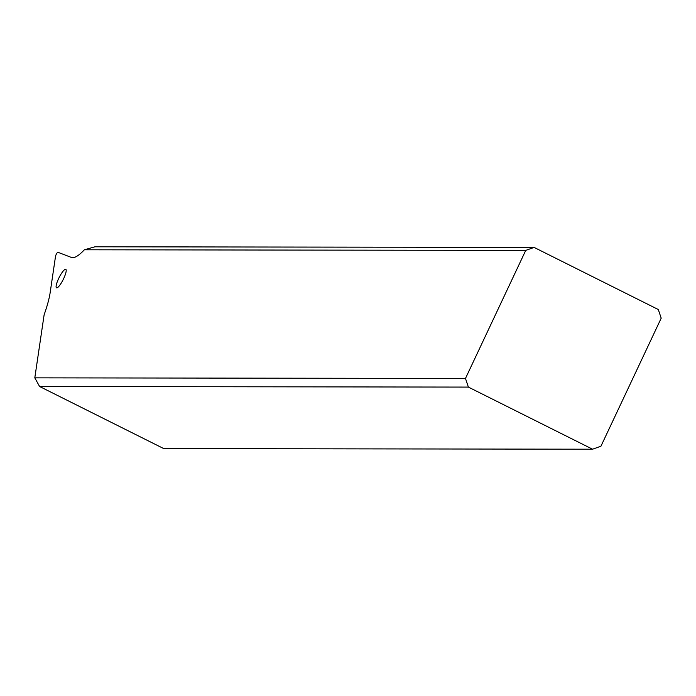 <?xml version="1.0" encoding="UTF-8"?>
<svg xmlns="http://www.w3.org/2000/svg" width="696" height="696" viewBox="0 0 696 696"><rect width="100%" height="100%" fill="white"/><g stroke="black" fill="none" stroke-linecap="round" stroke-linejoin="round"><path stroke-width="1.04" d="M84.364 249.786L525.732 250.403L534.11 247.411L94.978 246.793L84.364 249.786A64.684 14.19 116.6 0 1 71.444 257.459L57.907 252.274A2.584 0.566 -63.4 0 0 56.593 253.701A2.584 0.566 -63.4 0 0 55.515 256.38L50.182 292.459A64.684 14.19 116.6 0 1 44.135 314.723L34.8 377.85L39.585 386.489L468.382 387.089L465.476 378.45L34.8 377.85M525.732 250.403L465.476 378.45M65.528 269.265A10.353 2.271 116.6 0 1 65.772 269.317A10.353 2.271 116.6 0 1 63.423 279.087A10.353 2.271 116.6 0 1 56.767 287.892A10.353 2.271 116.6 0 1 56.515 287.831A10.353 2.271 116.6 0 1 58.864 278.069A10.353 2.271 116.6 0 1 65.528 269.265M534.11 247.411L658.294 309.52L661.2 318.168L600.944 446.206L592.566 449.207L468.382 387.089M39.585 386.489L163.769 448.607L592.566 449.207"/></g></svg>
